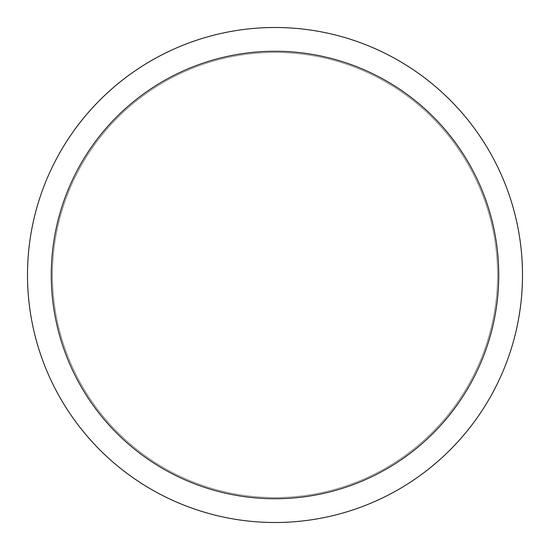 <?xml version="1.0" encoding="UTF-8"?>
<svg xmlns="http://www.w3.org/2000/svg" width="550" height="550" viewBox="0 0 550 550"><rect width="100%" height="100%" fill="white"/><g stroke="black" fill="none" stroke-linecap="round" stroke-linejoin="round"><path stroke-width="0.41" stroke-dasharray="2.75 2.06" d="M52.436 275A222.564 222.564 0 0 1 275 52.436A222.564 222.564 0 0 1 497.564 275A222.564 222.564 0 0 1 275 497.564A222.564 222.564 0 0 1 52.436 275A222.564 222.564 0 0 1 275 52.436A222.564 222.564 0 0 1 497.564 275A222.564 222.564 0 0 1 275 497.564A222.564 222.564 0 0 1 52.436 275M27.5 275A247.5 247.5 0 0 1 275 27.5A247.5 247.5 0 0 1 522.5 275A247.5 247.5 0 0 1 275 522.5A247.5 247.5 0 0 1 27.5 275"/><path stroke-width="0.82" d="M498.74 275A223.74 223.74 0 0 0 275 51.26A223.74 223.74 0 0 0 51.26 275A223.74 223.74 0 0 0 275 498.74A223.74 223.74 0 0 0 498.74 275M27.5 275A247.5 247.5 0 0 1 275 27.5A247.5 247.5 0 0 1 522.5 275A247.5 247.5 0 0 1 275 522.5A247.5 247.5 0 0 1 27.5 275"/></g></svg>
